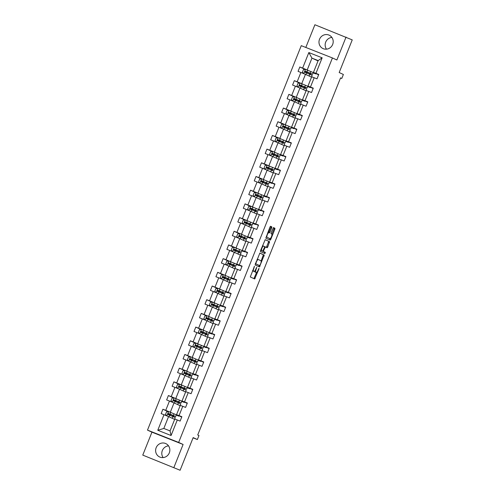 <?xml version="1.0" encoding="UTF-8"?>
<svg xmlns="http://www.w3.org/2000/svg" width="495" height="495" viewBox="0 0 495 495"><rect width="100%" height="100%" fill="white"/><g stroke="black" fill="none" stroke-linecap="round" stroke-linejoin="round"><path stroke-width="0.74" d="M254.467 266.316L250.291 276.965L254.665 278.97L258.91 269.07L258.978 268.383L258.093 270.097A2.97 0.854 111.5 0 1 256.231 272.504L255.853 272.33A2.97 0.854 111.5 0 1 256.175 269.218L256.726 267.349L255.841 269.057A2.97 0.854 111.5 0 1 253.972 271.464A2.97 0.854 111.5 0 1 253.96 271.458L253.595 271.291A2.97 0.854 111.5 0 1 253.923 268.179L254.467 266.316M319.522 39.278A7.376 7.06 -65.3 0 0 323.012 48.572A7.376 7.06 -65.3 0 0 332.659 44.463A7.376 7.06 -65.3 0 0 329.169 35.17A7.376 7.06 -65.3 0 0 319.522 39.278M331.879 37.416A7.376 7.06 -65.3 0 0 325.698 42.112A7.376 7.06 -65.3 0 0 326.483 49.16M156.16 447.697A7.376 7.06 -65.3 0 0 159.656 456.99A7.376 7.06 -65.3 0 0 169.302 452.888A7.376 7.06 -65.3 0 0 165.806 443.594A7.376 7.06 -65.3 0 0 156.16 447.697M168.517 445.84A7.376 7.06 -65.3 0 0 162.341 450.537A7.376 7.06 -65.3 0 0 163.121 457.584M180.106 470.25L142.764 455.109L180.106 470.25L193.161 437.605L197.363 439.535L198.959 435.544L197.722 434.975L340.548 77.888L341.785 78.457L343.382 74.467L339.18 72.536L352.236 39.891L314.894 24.75L305.817 47.452M271.693 227.805L271.792 226.834L270.567 226.271L269.979 227.019L265.815 238.157L270.183 240.168L270.771 239.413L274.836 229.247L274.935 228.275L273.45 227.595L271.13 232.7L271.025 233.671L271.761 234.005A2.481 0.712 111.5 0 1 271.495 236.591A2.481 0.712 111.5 0 1 269.93 238.621L267.04 237.297A2.481 0.712 111.5 0 1 267.306 234.71A2.481 0.712 111.5 0 1 268.878 232.681L269.367 232.91L269.954 232.155L271.693 227.805L270.852 227.471L270.951 226.5L270.474 226.283M268.03 232.347L268.878 232.681A2.481 0.712 111.5 0 0 268.878 232.681L268.043 232.353A2.481 0.712 111.5 0 0 268.03 232.347A2.481 0.712 111.5 0 0 267.851 232.353M269.076 238.281A2.481 0.712 111.5 0 0 269.088 238.287L269.93 238.621A2.481 0.712 111.5 0 0 269.93 238.621L267.04 237.297M255.371 272.163A2.97 0.854 111.5 0 0 255.383 272.17L256.231 272.504A2.97 0.854 111.5 0 0 256.231 272.504L255.853 272.33M173.924 467.41L183.101 444.461L178.652 442.419L332.43 57.952L336.878 60L346.055 37.051M259.856 253.063L255.098 264.949L259.467 266.954L264.219 255.067L259.856 253.063M260.556 250.581L265.209 239.667L269.577 241.671L267.739 246.993L267.151 247.748L265.376 246.931L263.637 250.569L263.532 251.54L265.376 252.388L264.899 253.595L260.457 251.553L260.556 250.581M318.619 74.801L313.44 72.425L318.18 60.576L322.152 57.81L315.94 73.34L318.761 74.454L317.004 78.847L314.183 77.734L310.464 87.033L313.286 88.147L311.528 92.534L308.707 91.42L304.988 100.72L307.81 101.834L306.052 106.227L303.231 105.113L299.512 114.413L302.334 115.527L300.576 119.914L297.755 118.8L294.036 128.106L296.858 129.22L295.1 133.607L292.279 132.493L288.56 141.793L291.382 142.907L289.625 147.293L286.803 146.18L283.084 155.486L285.906 156.599L284.149 160.986L281.327 159.873L277.608 169.172L280.43 170.286L278.673 174.673L275.851 173.559L272.132 182.865L274.954 183.979L273.197 188.366L270.375 187.252L266.656 196.552L269.478 197.666L267.721 202.053L264.899 200.939L261.181 210.245L264.002 211.359L262.245 215.746L259.423 214.632L255.705 223.932L258.526 225.046L256.769 229.439L253.947 228.325L250.229 237.625L253.05 238.738L251.293 243.125L248.471 242.012L244.753 251.312L247.574 252.425L245.817 256.818L243.002 255.705L239.277 265.004L242.098 266.118L240.347 270.505L237.526 269.391L233.801 278.697L236.622 279.811L234.871 284.198L232.05 283.084L228.325 292.384L231.146 293.498L229.395 297.885L226.574 296.771L222.849 306.077L225.671 307.191L223.919 311.578L221.098 310.464L217.373 319.764L220.195 320.878L218.444 325.264L215.622 324.151L211.897 333.457L214.719 334.571L212.968 338.957L210.146 337.844L206.421 347.144L209.243 348.257L207.492 352.644L204.67 351.53L200.951 360.836L203.767 361.95L202.016 366.337L199.194 365.223L195.476 374.523L198.297 375.637L196.54 380.03L193.718 378.916L190 388.216L192.821 389.33L191.064 393.717L188.242 392.603L184.524 401.909L187.345 403.017L185.588 407.41L182.766 406.296L179.048 415.596L181.869 416.71L180.112 421.096L177.29 419.983L171.078 435.52L157.769 430.266L163.987 414.73L161.166 413.616L162.917 409.229L165.738 410.343L169.463 401.043L166.642 399.929L168.393 395.542L171.214 396.656L174.933 387.35L172.118 386.236L173.869 381.849L176.69 382.963L180.409 373.663L177.587 372.549L179.345 368.162L182.166 369.276L185.885 359.97L183.063 358.856L184.821 354.469L187.642 355.583L191.361 346.283L188.539 345.17L190.297 340.777L193.118 341.89L196.837 332.591L194.015 331.477L195.772 327.09L198.594 328.204L202.313 318.898L199.491 317.784L201.248 313.397L204.07 314.511L207.789 305.211L204.967 304.097L206.724 299.71L209.546 300.824L213.265 291.518L210.443 290.404L212.2 286.017L215.022 287.131L218.74 277.831L215.919 276.717L217.676 272.33L220.498 273.444L224.216 264.138L221.395 263.024L223.152 258.637L225.974 259.751L229.692 250.451L226.871 249.338L228.628 244.951L231.45 246.065L235.168 236.758L232.347 235.645L234.104 231.258L236.926 232.372L240.644 223.072L237.823 221.958L239.58 217.571L242.401 218.685L246.12 209.379L243.299 208.265L245.056 203.878L247.877 204.992L251.596 195.692L248.775 194.578L250.532 190.185L253.353 191.299L257.072 181.999L254.251 180.885L256.002 176.498L258.823 177.612L262.548 168.306L259.726 167.192L261.478 162.805L264.299 163.919L268.024 154.619L265.202 153.506L266.954 149.119L269.775 150.233L273.5 140.927L270.678 139.813L272.429 135.426L275.251 136.54L278.976 127.24L276.154 126.126L277.905 121.739L280.727 122.853L284.452 113.547L281.63 112.433L283.381 108.046L286.203 109.16L289.928 99.86L287.106 98.746L288.857 94.359L291.679 95.473L295.404 86.167L292.582 85.053L294.333 80.666L297.155 81.78L300.873 72.48L298.058 71.367L299.809 66.98L302.631 68.093L308.843 52.557L322.152 57.81M313.44 72.425L315.94 73.34M178.652 442.419L147.491 430.118L301.269 45.658L332.43 57.952M303.163 84.311L301.733 83.655L305.452 74.349L311.547 77.152M307.723 86.408L310.285 87.584L307.667 86.551M310.421 87.244L310.285 87.584M305.452 74.349L300.873 72.48M301.733 83.655L297.155 81.78M313.143 88.494L307.964 86.111L311.683 76.812L314.183 77.734M307.964 86.111L310.464 87.033M297.687 98.004L296.257 97.342L299.976 88.042L306.071 90.839M302.247 100.095L304.809 101.271L302.191 100.237M304.945 100.931L304.809 101.271M299.976 88.042L295.404 86.167M296.257 97.342L291.679 95.473M307.667 102.187L302.488 99.804L306.207 90.505L308.707 91.42M302.488 99.804L304.988 100.72M292.211 111.691L290.782 111.035L294.5 101.729L300.595 104.532M296.777 113.788L299.333 114.964L296.715 113.93M299.469 114.623L299.333 114.964M294.5 101.729L289.928 99.86M290.782 111.035L286.203 109.16M302.191 115.873L297.012 113.491L300.731 104.191L303.231 105.113M297.012 113.491L299.512 114.413M286.735 125.383L285.306 124.721L289.024 115.422L295.119 118.225M291.301 127.475L293.857 128.65L291.239 127.617M293.993 128.31L293.857 128.65M289.024 115.422L284.452 113.547M285.306 124.721L280.727 122.853M296.715 129.566L291.536 127.184L295.255 117.884L297.755 118.8M291.536 127.184L294.036 128.106M281.259 139.07L279.83 138.414L283.548 129.115L289.643 131.911M285.825 141.168L288.381 142.343L285.764 141.31M288.517 142.003L288.381 142.343M283.548 129.115L278.976 127.24M279.83 138.414L275.251 136.54M291.239 143.253L286.06 140.877L289.779 131.571L292.279 132.493M286.06 140.877L288.56 141.793M275.783 152.763L274.354 152.107L278.072 142.801L284.167 145.604M280.349 154.861L282.905 156.03L280.288 155.003M283.041 155.69L282.905 156.03M278.072 142.801L273.5 140.927M274.354 152.107L269.775 150.233M285.764 156.946L280.585 154.564L284.303 145.264L286.803 146.18M280.585 154.564L283.084 155.486M270.307 166.45L268.878 165.794L272.596 156.494L278.691 159.291M274.874 168.547L277.429 169.723L274.812 168.69M277.565 169.383L277.429 169.723M272.596 156.494L268.024 154.619M268.878 165.794L264.299 163.919M280.288 170.633L275.109 168.257L278.827 158.951L281.327 159.873M275.109 168.257L277.608 169.172M264.831 180.143L263.402 179.487L267.121 170.181L273.215 172.984M269.398 182.24L271.953 183.41L269.342 182.383M272.089 183.076L271.953 183.41M267.121 170.181L262.548 168.306M263.402 179.487L258.823 177.612M274.812 184.326L269.633 181.943L273.351 172.644L275.851 173.559M269.633 181.943L272.132 182.865M259.355 193.83L257.926 193.174L261.645 183.874L267.739 186.671M263.922 195.927L266.477 197.103L263.866 196.07M266.613 196.763L266.477 197.103M261.645 183.874L257.072 181.999M257.926 193.174L253.353 191.299M269.342 198.012L264.157 195.636L267.875 186.33L270.375 187.252M264.157 195.636L266.656 196.552M253.879 207.523L252.45 206.867L256.169 197.561L262.27 200.364M258.446 209.62L261.001 210.796L258.39 209.762M261.137 210.455L261.001 210.796M256.169 197.561L251.596 195.692M252.45 206.867L247.877 204.992M263.866 211.705L258.681 209.323L262.399 200.023L264.899 200.939M258.681 209.323L261.181 210.245M248.403 221.209L246.974 220.553L250.693 211.254L256.794 214.05M252.97 223.307L255.525 224.483L252.914 223.449M255.661 224.142L255.525 224.483M250.693 211.254L246.12 209.379M246.974 220.553L242.401 218.685M258.39 225.392L253.205 223.016L256.93 213.71L259.423 214.632M253.205 223.016L255.705 223.932M242.927 234.902L241.498 234.246L245.217 224.94L251.318 227.743M247.494 237L250.049 238.175L247.438 237.142M250.185 237.835L250.049 238.175M245.217 224.94L240.644 223.072M241.498 234.246L236.926 232.372M252.914 239.085L247.729 236.703L251.454 227.403L253.947 228.325M247.729 236.703L250.229 237.625M237.452 248.595L236.022 247.933L239.741 238.633L245.842 241.43M242.018 250.687L244.573 251.862L241.962 250.829M244.709 251.522L244.573 251.862M239.741 238.633L235.168 236.758M236.022 247.933L231.45 246.065M247.438 252.778L242.253 250.396L245.978 241.096L248.471 242.012M242.253 250.396L244.753 251.312M231.976 262.282L230.546 261.626L234.265 252.32L240.366 255.123M236.542 264.38L239.097 265.555L236.486 264.522M239.233 265.215L239.097 265.555M234.265 252.32L229.692 250.451M230.546 261.626L225.974 259.751M241.962 266.465L236.777 264.083L240.502 254.783L243.002 255.705M236.777 264.083L239.277 265.004M226.5 275.975L225.07 275.313L228.795 266.013L234.89 268.816M231.066 278.066L233.621 279.242L231.01 278.209M233.758 278.902L233.621 279.242M228.795 266.013L224.216 264.138M225.07 275.313L220.498 273.444M236.486 280.158L231.301 277.775L235.026 268.476L237.526 269.391M231.301 277.775L233.801 278.697M221.024 289.662L219.594 289.006L223.319 279.706L229.414 282.503M225.59 291.759L228.146 292.935L225.534 291.901M228.282 292.594L228.146 292.935M223.319 279.706L218.74 277.831M219.594 289.006L215.022 287.131M231.01 293.844L225.825 291.468L229.55 282.162L232.05 283.084M225.825 291.468L228.325 292.384M215.554 303.355L214.118 302.699L217.843 293.393L223.938 296.196M220.114 305.452L222.67 306.622L220.058 305.594M222.806 306.281L222.67 306.622M217.843 293.393L213.265 291.518M214.118 302.699L209.546 300.824M225.534 307.537L220.349 305.155L224.074 295.855L226.574 296.771M220.349 305.155L222.849 306.077M210.078 317.041L208.643 316.385L212.367 307.086L218.462 309.882M214.638 319.139L217.2 320.314L214.583 319.281M217.336 319.974L217.2 320.314M212.367 307.086L207.789 305.211M208.643 316.385L204.07 314.511M220.058 321.224L214.879 318.848L218.598 309.542L221.098 310.464M214.879 318.848L217.373 319.764M204.602 330.734L203.167 330.078L206.891 320.772L212.986 323.575M209.162 332.832L211.724 334.001L209.107 332.974M211.86 333.667L211.724 334.001M206.891 320.772L202.313 318.898M203.167 330.078L198.594 328.204M214.583 334.917L209.404 332.535L213.122 323.235L215.622 324.151M209.404 332.535L211.897 333.457M199.126 344.421L197.691 343.765L201.416 334.465L207.51 337.262M203.686 346.519L206.248 347.694L203.631 346.661M206.384 347.354L206.248 347.694M201.416 334.465L196.837 332.591M197.691 343.765L193.118 341.89M209.107 348.604L203.928 346.228L207.646 336.922L210.146 337.844M203.928 346.228L206.421 347.144M193.65 358.114L192.215 357.458L195.94 348.152L202.034 350.955M198.21 360.212L200.772 361.387L198.155 360.354M200.908 361.047L200.772 361.387M195.94 348.152L191.361 346.283M192.215 357.458L187.642 355.583M203.631 362.297L198.452 359.914L202.17 350.615L204.67 351.53M198.452 359.914L200.951 360.836M188.174 371.801L186.745 371.145L190.464 361.845L196.558 364.642M192.734 373.898L195.296 375.074L192.679 374.041M195.432 374.734L195.296 375.074M190.464 361.845L185.885 359.97M186.745 371.145L182.166 369.276M198.155 375.983L192.976 373.607L196.694 364.301L199.194 365.223M192.976 373.607L195.476 374.523M182.698 385.494L181.269 384.838L184.988 375.532L191.082 378.335M187.258 387.591L189.82 388.767L187.203 387.733M189.956 388.427L189.82 388.767M184.988 375.532L180.409 373.663M181.269 384.838L176.69 382.963M192.679 389.676L187.5 387.294L191.219 377.994L193.718 378.916M187.5 387.294L190 388.216M177.222 399.187L175.793 398.525L179.512 389.225L185.606 392.021M181.783 401.278L184.344 402.454L181.727 401.42M184.48 402.113L184.344 402.454M179.512 389.225L174.933 387.35M175.793 398.525L171.214 396.656M187.203 403.369L182.024 400.987L185.743 391.687L188.242 392.603M182.024 400.987L184.524 401.909M171.746 412.873L170.317 412.217L174.036 402.911L180.131 405.714M176.313 414.971L178.868 416.147L176.251 415.113M179.004 415.806L178.868 416.147M174.036 402.911L169.463 401.043M170.317 412.217L165.738 410.343M181.727 417.056L176.548 414.674L180.267 405.374L182.766 406.296M176.548 414.674L179.048 415.596M157.769 430.266L163.82 428.453L168.56 416.604L174.655 419.407M168.56 416.604L163.987 414.73M183.101 444.461L151.94 432.166L142.764 455.109M151.94 432.166L147.491 430.118M193.069 437.84L197.363 439.535M340.523 77.956L341.785 78.457M318.18 60.576L311.943 58.119L307.209 69.962L308.639 70.618M318.044 60.916L311.943 58.119L308.843 52.557M163.82 428.453L170.051 430.91L174.791 419.067L177.29 419.983M313.199 72.716L315.76 73.891L313.143 72.858M315.897 73.551L315.76 73.891M310.557 74.59L310.922 73.668M305.081 88.277L305.446 87.361M299.605 101.97L299.97 101.048M294.129 115.663L294.494 114.741M288.653 129.35L289.018 128.428M283.177 143.043L283.548 142.121M277.701 156.729L278.072 155.807M272.225 170.422L272.596 169.5M266.749 184.109L267.121 183.187M261.273 197.802L261.645 196.88M255.797 211.489L256.169 210.573M250.322 225.182L250.693 224.26M244.846 238.868L245.217 237.953M239.37 252.561L239.741 251.639M233.894 266.254L234.265 265.332M228.418 279.941L228.789 279.019M222.942 293.634L223.313 292.712M217.472 307.321L217.837 306.399M211.996 321.014L212.361 320.092M206.52 334.7L206.885 333.779M201.044 348.393L201.409 347.471M195.568 362.08L195.933 361.164M190.092 375.773L190.457 374.851M184.616 389.46L184.981 388.544M179.141 403.153L179.506 402.231M173.665 416.846L174.03 415.924M170.051 430.91L171.078 435.52M307.209 69.962L302.631 68.093M168.17 411.642L162.917 409.229M173.646 397.949L168.393 395.542M179.122 384.262L173.869 381.849M184.598 370.569L179.345 368.162M190.074 356.883L184.821 354.469M195.55 343.19L190.297 340.777M201.026 329.503L195.772 327.09M206.502 315.81L201.248 313.397M211.978 302.123L206.724 299.71M217.454 288.43L212.2 286.017M222.929 274.744L217.676 272.33M228.405 261.051L223.152 258.637M233.875 247.358L228.628 244.951M239.351 233.671L234.104 231.258M244.827 219.978L239.58 217.571M250.303 206.291L245.056 203.878M255.779 192.598L250.532 190.185M261.255 178.912L256.002 176.498M266.731 165.219L261.478 162.805M272.207 151.532L266.954 149.119M277.683 137.839L272.429 135.426M283.159 124.152L277.905 121.739M288.635 110.459L283.381 108.046M294.11 96.766L288.857 94.359M299.586 83.08L294.333 80.666M305.062 69.387L299.809 66.98M252.543 270.623A2.97 0.854 111.5 0 0 252.753 270.963L253.595 271.291M253.96 271.458L253.118 271.13A2.97 0.854 111.5 0 0 253.143 271.136A2.97 0.854 111.5 0 0 253.131 271.13L252.753 270.963M254.783 270.969A2.97 0.854 111.5 0 0 255.012 271.996M253.916 278.629L256.589 272.429M261.131 261.075L263.377 254.733L259.757 253.069M258.718 266.613L259.361 265.499M255.921 263.185L255.847 263.866L259.683 265.623L260.593 263.854A2.97 0.854 111.5 0 0 260.921 260.735L258.297 259.535A2.97 0.854 111.5 0 0 258.285 259.529A2.97 0.854 111.5 0 0 256.416 261.935L255.921 263.185L255.575 263.049M258.842 265.295L255.321 263.674M258.272 259.522L257.456 259.201A2.97 0.854 111.5 0 0 257.443 259.194A2.97 0.854 111.5 0 0 257.084 259.269M265.116 239.673L269.577 241.671M266.403 247.401L268.736 241.337M262.635 251.132L265.376 252.388M264.138 253.242L264.534 252.054M262.69 245.749L263.532 246.083A2.481 0.712 111.5 0 0 263.532 246.083A2.481 0.712 111.5 0 0 261.96 248.113A2.481 0.712 111.5 0 0 261.694 250.693L262.715 251.163L264.454 247.525L264.553 246.553L262.697 245.755A2.481 0.712 111.5 0 0 262.69 245.749A2.481 0.712 111.5 0 0 262.486 245.761M260.71 250.192A2.481 0.712 111.5 0 0 260.853 250.365L261.694 250.693M261.867 250.829L260.853 250.365M268.599 232.576L270.852 227.471M271.897 234.16L273.989 228.919L274.094 227.941L273.358 227.607M269.435 239.821L270.115 238.615M169.203 414.989L169.377 414.167L168.845 413.919L171.988 414.94M166.747 415.862L165.522 414.439L166.574 411.809L168.609 411.599L173.999 413.808L173.33 415.472L175.694 416.512L169.983 414.371L170.472 414.6L170.286 415.441M170.577 417.532L172.817 418.56M169.989 417.26L173.244 418.758M173.999 413.808L176.362 414.841L175.694 416.512M173.33 415.472L168.603 413.529C167.774 413.603 167.632 413.956 168.182 414.581L175.273 417.563L174.605 419.228M168.541 414.742C167.953 414.105 168.096 413.752 168.962 413.69L171.926 415.088M174.679 401.303L174.853 400.48L174.32 400.226L177.458 401.253M172.223 402.175L170.998 400.752L172.05 398.116L174.085 397.906L179.475 400.115L178.806 401.785L181.17 402.819L175.459 400.684L175.948 400.913L175.762 401.748M176.053 403.84L178.293 404.873M175.465 403.574L178.72 405.065M179.475 400.115L181.838 401.154L181.17 402.819M178.806 401.785L174.079 399.836C173.25 399.911 173.108 400.263 173.658 400.888L180.749 403.871L180.081 405.541M174.017 401.055C173.429 400.412 173.572 400.059 174.438 400.003L177.402 401.396M180.155 387.61L180.328 386.787L179.796 386.539L182.933 387.56M177.699 388.482L176.474 387.059L177.526 384.429L179.561 384.219L184.951 386.428L184.282 388.092L186.646 389.132L180.935 386.991L181.424 387.22L181.238 388.061M181.529 390.153L183.769 391.18M180.941 389.881L184.196 391.378M184.951 386.428L187.314 387.461L186.646 389.132M184.282 388.092L179.555 386.15C178.726 386.224 178.584 386.576 179.134 387.201L186.225 390.184L185.557 391.848M179.493 387.362C178.905 386.719 179.048 386.372 179.914 386.31L182.878 387.703M185.631 373.923L185.804 373.1L185.272 372.846L188.409 373.874M183.175 374.795L181.95 373.372L183.001 370.736L185.037 370.526L190.42 372.735L189.758 374.406L192.122 375.439L186.411 373.304L186.9 373.533L186.714 374.368M187.005 376.46L189.245 377.493M186.417 376.194L189.672 377.685M190.42 372.735L192.79 373.775L192.122 375.439M189.758 374.406L185.031 372.457C184.202 372.531 184.06 372.884 184.61 373.508L191.701 376.491L191.033 378.161M184.963 373.675C184.381 373.032 184.524 372.679 185.39 372.617L188.354 374.016M191.107 360.23L191.28 359.407L190.748 359.16L193.885 360.181M188.651 361.103L187.426 359.679L188.477 357.05L190.513 356.833L195.896 359.048L195.234 360.713L197.598 361.752L191.887 359.611L192.376 359.84L192.19 360.682M192.481 362.773L194.721 363.8M191.893 362.501L195.148 363.998M195.896 359.048L198.266 360.082L197.598 361.752M195.234 360.713L190.507 358.764C189.678 358.844 189.536 359.191 190.086 359.822L197.177 362.804L196.509 364.469M190.439 359.983C189.857 359.339 190 358.993 190.86 358.931L193.83 360.323M196.583 346.543L196.756 345.72L196.224 345.467L199.361 346.494M194.127 347.416L192.901 345.993L193.953 343.357L195.989 343.146L201.372 345.355L200.71 347.026L203.074 348.059L197.363 345.925L197.845 346.154L197.666 346.989M197.957 349.08L200.197 350.107M197.369 348.808L200.624 350.305M201.372 345.355L203.742 346.395L203.074 348.059M200.71 347.026L195.983 345.077C195.154 345.151 195.011 345.504 195.562 346.129L202.653 349.111L201.985 350.782M195.915 346.296C195.333 345.652 195.476 345.3 196.336 345.238L199.306 346.636M202.059 332.85L202.232 332.027L201.7 331.774L204.837 332.801M199.603 333.723L198.377 332.3L199.429 329.67L201.465 329.453L206.848 331.669L206.186 333.333L208.55 334.366L202.839 332.232L203.321 332.461L203.142 333.302M203.433 335.387L205.672 336.421M202.845 335.121L206.099 336.612M206.848 331.669L209.212 332.702L208.55 334.366M206.186 333.333L201.459 331.384C200.63 331.464 200.487 331.811 201.038 332.442L208.129 335.424L207.461 337.089M201.391 332.603C200.809 331.959 200.951 331.613 201.812 331.551L204.781 332.943M207.535 319.164L207.702 318.341L207.176 318.087L210.313 319.114M205.079 320.03L203.853 318.613L204.905 315.977L206.941 315.767L212.324 317.976L211.662 319.646L214.026 320.68L208.315 318.545L208.797 318.768L208.618 319.609M208.909 321.7L211.148 322.728M208.321 321.428L211.575 322.926M212.324 317.976L214.688 319.009L214.026 320.68M211.662 319.646L206.935 317.697C206.106 317.771 205.963 318.124 206.514 318.749L213.605 321.731L212.937 323.402M206.867 318.91C206.285 318.273 206.427 317.92 207.287 317.858L210.257 319.256M213.011 305.471L213.178 304.648L212.652 304.394L215.789 305.421M210.554 306.343L209.323 304.92L210.381 302.29L212.417 302.074L217.8 304.289L217.132 305.953L219.502 306.987L213.791 304.852L214.273 305.081L214.094 305.922M214.385 308.008L216.624 309.041M213.797 307.742L217.051 309.233M217.8 304.289L220.164 305.322L219.502 306.987M217.132 305.953L212.411 304.004C211.582 304.085 211.439 304.431 211.99 305.056L219.081 308.045L218.413 309.709M212.343 305.223C211.761 304.58 211.903 304.227 212.763 304.171L215.733 305.563M218.487 291.784L218.654 290.961L218.128 290.707L221.265 291.734M216.03 292.65L214.799 291.233L215.857 288.597L217.893 288.387L223.276 290.596L222.608 292.26L224.978 293.3L219.266 291.165L219.749 291.388L219.57 292.229M219.86 294.321L222.1 295.348M219.273 294.049L222.527 295.546M223.276 290.596L225.64 291.629L224.978 293.3M222.608 292.26L217.887 290.317C217.058 290.392 216.915 290.744 217.466 291.369L224.557 294.352L223.888 296.022M217.819 291.53C217.237 290.893 217.379 290.54 218.239 290.478L221.209 291.877M223.957 278.091L224.13 277.268L223.604 277.014L226.741 278.042M221.506 278.963L220.275 277.54L221.333 274.911L223.369 274.694L228.752 276.903L228.084 278.574L230.453 279.607L224.742 277.472L225.225 277.701L225.046 278.543M225.33 280.628L227.576 281.661M224.749 280.362L228.003 281.853M228.752 276.903L231.115 277.942L230.453 279.607M228.084 278.574L223.363 276.625C222.533 276.699 222.391 277.051 222.942 277.676L230.026 280.659L229.364 282.329M223.294 277.844C222.713 277.2 222.849 276.847 223.715 276.792L226.685 278.184M229.433 264.398L229.606 263.575L229.08 263.328L232.217 264.349M226.982 265.271L225.751 263.847L226.809 261.218L228.838 261.007L234.228 263.216L233.56 264.881L235.923 265.92L230.218 263.779L230.701 264.008L230.522 264.85M230.806 266.941L233.052 267.968M230.225 266.669L233.473 268.166M234.228 263.216L236.591 264.25L235.923 265.92M233.56 264.881L228.838 262.938C228.009 263.012 227.867 263.365 228.418 263.99L235.502 266.972L234.84 268.637M228.77 264.151C228.189 263.513 228.325 263.161 229.191 263.099L232.161 264.497M234.908 250.711L235.082 249.888L234.556 249.635L237.693 250.662M232.458 251.584L231.227 250.161L232.279 247.525L234.314 247.314L239.704 249.523L239.036 251.194L241.399 252.227L235.694 250.093L236.177 250.322L235.997 251.157M236.282 253.248L238.528 254.281M235.7 252.982L238.949 254.473M239.704 249.523L242.067 250.563L241.399 252.227M239.036 251.194L234.314 249.245C233.485 249.319 233.343 249.672 233.894 250.297L240.978 253.279L240.316 254.95M234.246 250.464C233.665 249.82 233.801 249.468 234.667 249.412L237.637 250.804M240.384 237.018L240.558 236.195L240.026 235.948L243.169 236.969M237.934 237.891L236.703 236.468L237.755 233.838L239.79 233.628L245.18 235.837L244.511 237.501L246.875 238.541L241.17 236.4L241.653 236.629L241.473 237.47M241.758 239.561L244.004 240.589M241.176 239.289L244.425 240.787M245.18 235.837L247.543 236.87L246.875 238.541M244.511 237.501L239.79 235.558C238.961 235.632 238.819 235.985 239.37 236.61L246.454 239.592L245.792 241.257M239.722 236.771C239.141 236.127 239.277 235.781 240.143 235.719L243.113 237.111M245.86 223.332L246.034 222.509L245.501 222.255L248.645 223.282M243.41 224.204L242.179 222.781L243.231 220.145L245.266 219.935L250.656 222.144L249.987 223.814L252.351 224.848L246.646 222.713L247.129 222.942L246.949 223.777M247.234 225.869L249.48 226.902M246.652 225.602L249.901 227.094M250.656 222.144L253.019 223.183L252.351 224.848M249.987 223.814L245.266 221.865C244.431 221.939 244.295 222.292 244.839 222.917L251.93 225.899L251.262 227.57M245.198 223.084C244.617 222.441 244.753 222.088 245.619 222.026L248.589 223.424M251.336 209.639L251.51 208.816L250.977 208.568L254.121 209.589M248.886 210.511L247.655 209.088L248.707 206.458L250.742 206.242L256.132 208.457L255.463 210.121L257.827 211.161L252.122 209.02L252.605 209.249L252.425 210.09M252.71 212.182L254.956 213.209M252.128 211.91L255.377 213.407M256.132 208.457L258.495 209.49L257.827 211.161M255.463 210.121L250.742 208.172C249.907 208.253 249.771 208.599 250.315 209.23L257.406 212.213L256.738 213.877M250.674 209.391C250.093 208.748 250.229 208.401 251.095 208.339L254.065 209.731M256.812 195.952L256.985 195.129L256.453 194.875L259.597 195.902M254.362 196.824L253.131 195.401L254.183 192.765L256.218 192.555L261.608 194.764L260.939 196.435L263.303 197.468L257.598 195.333L258.081 195.562L257.901 196.397M258.186 198.489L260.432 199.516M257.604 198.217L260.853 199.714M261.608 194.764L263.971 195.803L263.303 197.468M260.939 196.435L256.212 194.486C255.383 194.56 255.247 194.912 255.791 195.537L262.882 198.52L262.214 200.19M256.15 195.704C255.569 195.061 255.705 194.708 256.571 194.646L259.541 196.045M262.288 182.259L262.461 181.436L261.929 181.182L265.072 182.21M259.838 183.131L258.607 181.708L259.658 179.079L261.694 178.862L267.083 181.077L266.415 182.742L268.779 183.775L263.074 181.64L263.557 181.869L263.377 182.711M263.662 184.796L265.902 185.829M263.074 184.53L266.329 186.021M267.083 181.077L269.447 182.111L268.779 183.775M266.415 182.742L261.688 180.793C260.859 180.873 260.723 181.22 261.267 181.851L268.358 184.833L267.69 186.497M261.626 182.012C261.038 181.368 261.181 181.022 262.047 180.96L265.017 182.352M267.764 168.572L267.937 167.749L267.405 167.496L270.548 168.523M265.314 169.439L264.083 168.022L265.134 165.386L267.17 165.175L272.559 167.384L271.891 169.055L274.255 170.088L268.55 167.953L269.033 168.176L268.853 169.018M269.138 171.109L271.378 172.136M268.55 170.837L271.805 172.334M272.559 167.384L274.923 168.418L274.255 170.088M271.891 169.055L267.164 167.106C266.335 167.18 266.199 167.533 266.743 168.158L273.834 171.14L273.166 172.811M267.102 168.319C266.514 167.681 266.656 167.329 267.523 167.267L270.487 168.665M273.24 154.879L273.413 154.056L272.881 153.803L276.024 154.83M270.79 155.752L269.558 154.329L270.61 151.699L272.646 151.482L278.035 153.698L277.367 155.362L279.731 156.395L274.026 154.261L274.508 154.49L274.323 155.331M274.614 157.416L276.853 158.45M274.026 157.15L277.28 158.641M278.035 153.698L280.399 154.731L279.731 156.395M277.367 155.362L272.64 153.413C271.811 153.493 271.675 153.84 272.219 154.465L279.31 157.453L278.642 159.118M272.578 154.632C271.99 153.988 272.132 153.636 272.999 153.58L275.963 154.972M278.716 141.193L278.889 140.37L278.357 140.116L281.5 141.143M276.266 142.059L275.034 140.642L276.086 138.006L278.122 137.796L283.511 140.005L282.843 141.669L285.207 142.708L279.502 140.574L279.984 140.797L279.799 141.638M280.09 143.729L282.329 144.757M279.502 143.457L282.756 144.955M283.511 140.005L285.875 141.038L285.207 142.708M282.843 141.669L278.116 139.726C277.287 139.8 277.151 140.153 277.695 140.778L284.786 143.76L284.118 145.431M278.054 140.939C277.466 140.302 277.608 139.949 278.475 139.887L281.438 141.285M284.192 127.5L284.365 126.677L283.833 126.423L286.976 127.45M281.742 128.372L280.51 126.949L281.562 124.319L283.598 124.103L288.987 126.312L288.319 127.982L290.683 129.016L284.978 126.881L285.46 127.11L285.275 127.951M285.565 130.036L287.805 131.07M284.978 129.77L288.232 131.262M288.987 126.312L291.351 127.351L290.683 129.016M288.319 127.982L283.592 126.033C282.763 126.107 282.62 126.46 283.171 127.085L290.262 130.067L289.594 131.738M283.53 127.252C282.942 126.609 283.084 126.256 283.951 126.2L286.914 127.592M289.668 113.807L289.841 112.984L289.309 112.736L292.452 113.757M287.211 114.679L285.986 113.256L287.038 110.626L289.074 110.416L294.463 112.625L293.795 114.289L296.159 115.329L290.447 113.188L290.936 113.417L290.751 114.258M291.041 116.35L293.281 117.377M290.454 116.078L293.708 117.575M294.463 112.625L296.827 113.658L296.159 115.329M293.795 114.289L289.068 112.346C288.238 112.421 288.096 112.773 288.647 113.398L295.738 116.381L295.07 118.045M289.006 113.559C288.418 112.922 288.56 112.569 289.427 112.507L292.39 113.906M295.144 100.12L295.317 99.297L294.785 99.043L297.922 100.07M292.687 100.992L291.462 99.569L292.514 96.933L294.55 96.723L299.939 98.932L299.271 100.603L301.634 101.636L295.923 99.501L296.412 99.73L296.227 100.565M296.517 102.657L298.757 103.69M295.93 102.391L299.184 103.882M299.939 98.932L302.303 99.971L301.634 101.636M299.271 100.603L294.544 98.654C293.714 98.728 293.572 99.08 294.123 99.705L301.214 102.688L300.545 104.358M294.482 99.872C293.894 99.229 294.036 98.876 294.902 98.821L297.866 100.213M300.62 86.427L300.793 85.604L300.261 85.357L303.398 86.377M298.163 87.299L296.938 85.876L297.99 83.247L300.026 83.036L305.415 85.245L304.747 86.91L307.11 87.949L301.399 85.808L301.888 86.037L301.703 86.879M301.993 88.97L304.233 89.997M301.406 88.698L304.66 90.195M305.415 85.245L307.779 86.279L307.11 87.949M304.747 86.91L300.019 84.967C299.19 85.041 299.048 85.394 299.599 86.019L306.69 89.001L306.021 90.665M299.958 86.18C299.37 85.536 299.512 85.19 300.378 85.128L303.342 86.52M306.096 72.74L306.269 71.917L305.737 71.664L308.874 72.691M303.639 73.613L302.414 72.19L303.466 69.554L305.502 69.343L310.885 71.552L310.223 73.223L312.586 74.256L306.875 72.121L307.364 72.35L307.178 73.186M307.469 75.277L309.709 76.31M306.881 75.011L310.136 76.502M310.885 71.552L313.255 72.592L312.586 74.256M310.223 73.223L305.495 71.274C304.666 71.348 304.524 71.701 305.075 72.326L312.166 75.308L311.497 76.979M305.427 72.493C304.846 71.849 304.988 71.497 305.854 71.435L308.818 72.833M253.576 268.043L253.923 268.179M256.305 267.894L256.651 268.03M255.828 269.076L256.175 269.218M258.563 268.933L258.91 269.07M254.405 277.887L255.247 278.221M254.046 266.861L254.393 266.997M263.377 254.733L264.219 255.067M263.278 255.705L264.12 256.039M259.213 265.871L260.054 266.205M255.327 263.656L255.847 263.866M256.07 261.799L256.416 261.935M268.637 242.315L269.478 242.643M266.892 246.665L267.739 246.993M264.608 246.628L265.37 246.931L264.608 246.628M264.441 247.543L264.788 247.679M263.291 250.427L263.637 250.569M262.69 251.206L263.532 251.54M269.107 231.827L269.954 232.155M274.094 227.941L274.935 228.275M273.989 228.919L274.836 229.247M269.923 239.079L270.771 239.413M270.951 226.5L271.792 226.834M168.56 411.599L166.84 415.899M172.91 416.53L172.241 418.195M172.792 415.447L172.439 416.332M169.643 415.175L168.987 416.802M170.732 412.453L170.063 414.117M173.72 415.806L173.355 416.716M168.845 413.919L168.603 413.529M170.472 414.6L169.377 414.167M174.036 397.912L172.316 402.212M178.386 402.837L177.717 404.508M178.268 401.754L177.915 402.645M175.119 401.482L174.463 403.109M176.201 398.76L175.539 400.43M179.196 402.113L178.831 403.023M174.32 400.226L174.079 399.836M175.948 400.913L174.853 400.48M179.512 384.219L177.792 388.519M183.862 389.144L183.193 390.815M183.744 388.068L183.391 388.952M180.595 387.795L179.939 389.423M181.677 385.073L181.015 386.737M184.672 388.427L184.307 389.336M179.796 386.539L179.555 386.15M181.424 387.22L180.328 386.787M184.988 370.532L183.268 374.833M189.338 375.457L188.669 377.122M189.22 374.375L188.867 375.266M186.071 374.102L185.415 375.73M187.153 371.38L186.491 373.051M190.148 374.734L189.783 375.643M185.272 372.846L185.031 372.457M186.9 373.533L185.804 373.1M190.464 356.839L188.744 361.14M194.813 361.765L194.145 363.435M194.696 360.688L194.343 361.573M191.54 360.41L190.891 362.043M192.629 357.693L191.967 359.358M195.624 361.041L195.259 361.956M190.748 359.16L190.507 358.764M192.376 359.84L191.28 359.407M195.94 343.153L194.219 347.447M200.289 348.078L199.621 349.742M200.172 346.995L199.819 347.88M197.016 346.723L196.367 348.35M198.105 344L197.443 345.671M201.1 347.354L200.735 348.263M196.224 345.467L195.983 345.077M197.845 346.154L196.756 345.72M201.409 329.46L199.695 333.76M205.759 334.385L205.097 336.055M205.648 333.308L205.295 334.193M202.492 333.03L201.842 334.663M203.581 330.314L202.913 331.978M206.576 333.661L206.211 334.577M201.812 331.551L201.459 331.384M203.321 332.461L202.232 332.027M206.885 315.773L205.171 320.067M211.235 320.698L210.573 322.363M211.124 319.615L210.771 320.5M207.968 319.343L207.318 320.97M209.057 316.621L208.389 318.291M212.052 319.974L211.687 320.884M207.176 318.087L206.935 317.697M208.797 318.768L207.702 318.341M212.361 302.08L210.647 306.38M216.711 307.005L216.049 308.676M216.6 305.922L216.247 306.813M213.444 305.65L212.794 307.284M214.533 302.934L213.865 304.598M217.528 306.281L217.163 307.191M212.763 304.171L212.411 304.004M214.273 305.081L213.178 304.648M217.837 288.393L216.117 292.687M222.187 293.318L221.525 294.983M222.076 292.236L221.723 293.12M218.92 291.963L218.27 293.591M220.009 289.241L219.341 290.905M223.004 292.594L222.639 293.504M218.128 290.707L217.887 290.317M219.749 291.388L218.654 290.961M223.313 274.7L221.593 279.001M227.663 279.626L227.001 281.296M227.552 278.543L227.199 279.434M224.396 278.27L223.746 279.898M225.485 275.548L224.817 277.219M228.48 278.902L228.115 279.811M223.715 276.792L223.363 276.625M225.225 277.701L224.13 277.268M228.789 261.007L227.069 265.308M233.139 265.939L232.471 267.603M233.027 264.856L232.675 265.741M229.872 264.584L229.222 266.211M230.961 261.861L230.293 263.526M233.956 265.215L233.59 266.124M229.08 263.328L228.838 262.938M230.701 264.008L229.606 263.575M234.265 247.321L232.545 251.621M238.615 252.246L237.947 253.916M238.503 251.163L238.151 252.054M235.348 250.891L234.698 252.518M236.437 248.168L235.769 249.839M239.431 251.522L239.066 252.431M234.667 249.412L234.314 249.245M236.177 250.322L235.082 249.888M239.741 233.628L238.021 237.928M244.091 238.553L243.422 240.224M243.979 237.476L243.62 238.361M240.824 237.204L240.174 238.831M241.913 234.481L241.244 236.146M244.907 237.835L244.542 238.745M240.026 235.948L239.79 235.558M241.653 236.629L240.558 236.195M245.217 219.941L243.497 224.241M249.567 224.866L248.898 226.531M249.455 223.783L249.096 224.674M246.3 223.511L245.65 225.138M247.389 220.789L246.72 222.459M250.383 224.142L250.018 225.052M245.619 222.026L245.266 221.865M247.129 222.942L246.034 222.509M250.693 206.248L248.973 210.548M255.043 211.173L254.374 212.844M254.931 210.097L254.572 210.981M251.776 209.818L251.126 211.452M252.865 207.102L252.196 208.766M255.859 210.449L255.494 211.365M250.977 208.568L250.742 208.172M252.605 209.249L251.51 208.816M256.169 192.561L254.449 196.855M260.519 197.486L259.85 199.151M260.407 196.404L260.048 197.288M257.252 196.131L256.602 197.759M258.341 193.409L257.672 195.079M261.335 196.763L260.97 197.672M256.571 194.646L256.212 194.486M258.081 195.562L256.985 195.129M261.645 178.868L259.925 183.169M265.994 183.794L265.326 185.464M265.883 182.717L265.524 183.602M262.727 182.438L262.078 184.072M263.816 179.722L263.148 181.387M266.811 183.07L266.446 183.985M261.929 181.182L261.688 180.793M263.557 181.869L262.461 181.436M267.121 165.181L265.4 169.476M271.47 170.107L270.802 171.771M271.359 169.024L271 169.909M268.203 168.752L267.554 170.379M269.292 166.029L268.624 167.7M272.281 169.383L271.922 170.292M267.523 167.267L267.164 167.106M269.033 168.176L267.937 167.749M272.596 151.489L270.876 155.789M276.946 156.414L276.278 158.084M276.835 155.331L276.476 156.222M273.679 155.059L273.03 156.692M274.768 152.342L274.1 154.007M277.757 155.69L277.398 156.599M272.999 153.58L272.64 153.413M274.508 154.49L273.413 154.056M278.072 137.802L276.352 142.096M282.422 142.727L281.754 144.392M282.311 141.644L281.952 142.529M279.155 141.372L278.499 142.999M280.244 138.65L279.576 140.314M283.233 142.003L282.868 142.913M278.475 139.887L278.116 139.726M279.984 140.797L278.889 140.37M283.548 124.109L281.828 128.409M287.898 129.034L287.23 130.705M287.781 127.951L287.428 128.842M284.631 127.679L283.975 129.306M285.72 124.957L285.052 126.627M288.709 128.31L288.344 129.22M283.951 126.2L283.592 126.033M285.46 127.11L284.365 126.677M289.024 110.416L287.304 114.716M293.374 115.347L292.706 117.012M293.257 114.265L292.904 115.149M290.107 113.992L289.451 115.62M291.196 111.27L290.528 112.934M294.185 114.623L293.82 115.533M289.427 112.507L289.068 112.346M290.936 113.417L289.841 112.984M294.5 96.729L292.78 101.029M298.85 101.654L298.182 103.325M298.733 100.572L298.38 101.463M295.583 100.299L294.927 101.927M296.666 97.577L296.004 99.248M299.661 100.931L299.296 101.84M294.902 98.821L294.544 98.654M296.412 99.73L295.317 99.297M299.976 83.036L298.256 87.337M304.326 87.962L303.658 89.632M304.208 86.885L303.856 87.77M301.059 86.606L300.403 88.24M302.142 83.89L301.48 85.555M305.137 87.244L304.772 88.153M300.378 85.128L300.019 84.967M301.888 86.037L300.793 85.604M305.452 69.35L303.732 73.65M309.802 74.275L309.134 75.939M309.684 73.192L309.332 74.083M306.535 72.92L305.879 74.547M307.618 70.197L306.956 71.868M310.613 73.551L310.247 74.46M305.854 71.435L305.495 71.274M307.364 72.35L306.269 71.917M253.131 271.13L253.972 271.464M257.443 259.194L258.285 259.529"/></g></svg>

